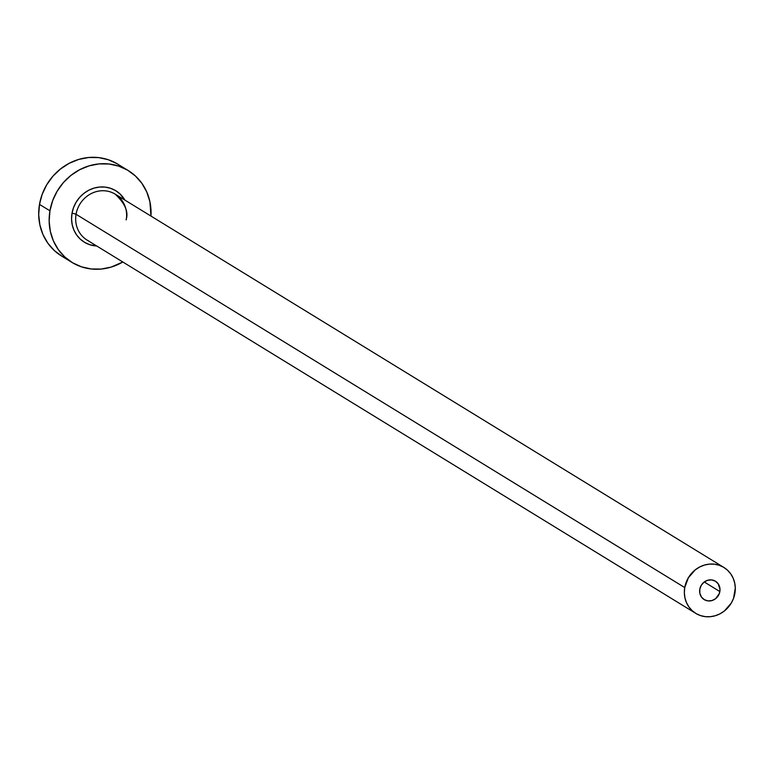 <?xml version="1.0" encoding="UTF-8"?>
<svg xmlns="http://www.w3.org/2000/svg" width="774" height="774" viewBox="0 0 774 774"><rect width="100%" height="100%" fill="white"/><g stroke="black" fill="none" stroke-linecap="round" stroke-linejoin="round"><path stroke-width="1.16" d="M719.859 591.549A10.768 9.965 -58.5 0 1 704.195 599.598A10.768 9.965 -58.5 0 1 699.793 589.275L701.244 585.347L704.001 582.183L707.639 580.277L711.616 579.919L715.321 581.148L718.185 583.789L720.014 589.478L719.317 593.571L715.65 598.641L712.003 600.547L708.026 600.905L704.33 599.676L701.467 597.035L699.87 593.377L699.793 589.275A10.768 9.965 -58.5 0 1 715.457 581.226A10.768 9.965 -58.5 0 1 719.859 591.549L704.263 581.98L719.859 591.549M126.056 219.758C128.774 212.173 125.165 203.639 115.229 194.168A26.926 24.913 121.5 0 0 76.065 214.282A3.231 0.484 9.7 0 0 72.011 213.305L71.566 219.1L72.224 224.789L73.956 230.168L76.684 235.015L80.322 239.156L84.714 242.417L89.697 244.69L96.74 246.006A30.157 27.903 -58.5 0 1 72.011 213.305A3.231 0.484 -170.3 0 1 76.065 214.282A26.926 24.913 121.5 0 0 88.884 241.082M126.239 219.884A26.926 24.913 121.5 0 0 113.41 193.171A26.926 24.913 121.5 0 0 76.065 214.282L684.738 587.572A26.926 24.913 -58.5 0 1 723.903 567.458A26.926 24.913 -58.5 0 1 734.903 593.252A26.926 24.913 -58.5 0 1 695.749 613.366A26.926 24.913 -58.5 0 1 684.738 587.572L76.065 214.282A26.926 24.913 121.5 0 0 87.075 240.075L695.749 613.366M128.261 170.57L117.803 164.165A53.851 49.826 121.5 0 0 39.484 204.394L49.942 210.809A53.851 49.826 -58.5 0 1 128.261 170.57A53.851 49.826 -58.5 0 1 150.969 216.091L149.885 201.646L146.799 192.049L141.913 183.39L135.431 175.998L127.584 170.174L118.683 166.12L109.076 164.001L99.111 163.904L89.194 165.829L79.693 169.7L70.976 175.359L63.381 182.606L57.189 191.159L52.651 200.679L49.942 210.809L39.484 204.394A53.851 49.826 121.5 0 0 61.494 255.981L71.943 262.396A53.851 49.826 -58.5 0 1 49.942 210.809L49.149 221.151L50.32 231.32L53.406 240.917L58.292 249.576L64.774 256.968L72.621 262.792L81.522 266.846L91.129 268.965L101.094 269.062L111.011 267.136L122.814 261.999A53.851 49.826 -58.5 0 1 71.943 262.396M72.011 213.305L73.53 207.635L76.075 202.304L79.538 197.515L83.795 193.452L88.671 190.278L93.993 188.111L99.546 187.037L105.129 187.095L110.508 188.275L115.49 190.549L119.883 193.81L124.895 200.098A30.157 27.903 -58.5 0 0 95.26 187.772A30.157 27.903 -58.5 0 0 72.011 213.305M117.135 163.759L108.234 159.705L98.617 157.596L88.662 157.499L78.745 159.415L69.244 163.285L60.527 168.955L52.922 176.201L46.74 184.744L42.202 194.264L39.484 204.394L38.7 214.746L39.871 224.915L42.957 234.512L47.833 243.171L54.325 250.553L62.162 256.387M684.738 587.572L684.351 592.749L684.932 597.828L686.48 602.627L688.918 606.961L692.159 610.657L696.087 613.569L700.528 615.591L705.337 616.655L710.319 616.704L715.282 615.736L720.033 613.801L724.387 610.976L731.285 603.072L733.549 598.312L735.3 588.076L734.71 582.996L733.171 578.197L730.733 573.863L727.492 570.167L723.564 567.255L719.114 565.233L714.305 564.169L709.332 564.12L704.369 565.088L699.619 567.023L695.265 569.848L688.367 577.752L684.738 587.572M115.229 194.168L723.903 567.458"/></g></svg>
